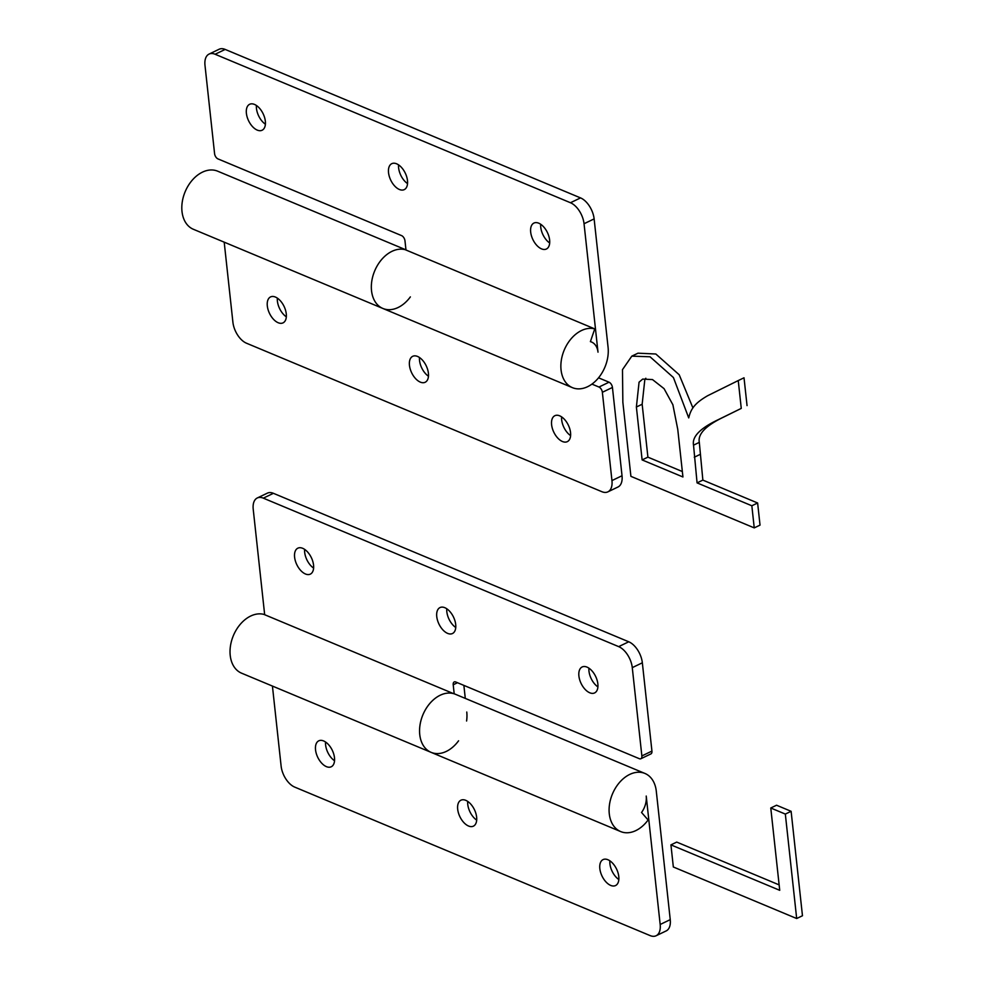 <?xml version="1.0" encoding="UTF-8"?>
<svg xmlns="http://www.w3.org/2000/svg" width="985" height="985" viewBox="0 0 985 985"><rect width="100%" height="100%" fill="white"/><g stroke="black" fill="none" stroke-linecap="round" stroke-linejoin="round"><path stroke-width="1.48" d="M796.68 918.525L802.467 915.742L791.115 811.308L785.328 814.078L770.775 807.995L779.726 890.317L670.933 844.871L673.334 866.985L796.68 918.525L785.328 814.078M791.115 811.308L776.562 805.225L770.775 807.995M779.135 884.887L676.72 842.089L670.933 844.871M622.852 402.237L630.905 476.346L754.239 527.886L751.838 505.773L697.072 482.884L693.526 445.158C691.889 436.811 700.039 428.352 718.003 419.795L741.262 408.393L738.245 380.567L707.833 395.625C694.536 403.247 690.805 409.107 688.724 417.899L673.42 377.538L650.038 356.779L631.816 356.139L622.483 369.646L622.852 402.237M751.838 505.773L757.625 502.99L760.026 525.116L754.239 527.886M757.625 502.99L702.859 480.101L697.072 482.884M702.859 480.101L699.313 442.376L693.526 445.158M699.313 442.376C697.663 434.04 705.826 425.582 723.79 417.012L741.262 408.393M747.049 405.611L744.02 377.797L738.245 380.567M692.886 407.864L679.207 374.768L655.825 353.997L637.984 353.184L631.816 356.139M677.766 429.423L682.937 476.974L642.121 459.921L636.384 407.014L639.068 382.18L642.688 379.09L652.513 379.582L664.062 388.656L672.878 404.749L677.766 429.423M682.346 471.532L647.908 457.151L642.121 459.921M647.908 457.151L642.158 404.244L644.843 379.41L645.815 378.265M410.363 296.891A31.483 22.064 -67.3 0 1 382.906 308.477A31.483 22.064 -67.3 0 1 374.337 271.762A31.483 22.064 -67.3 0 1 405.968 249.919M594.755 328.892L590.397 341.623A17.989 12.608 -67.3 0 1 591.505 342.004A17.989 12.608 -67.3 0 1 598.006 352.162L584.043 223.73A17.989 10.084 -115.6 0 0 570.463 202.738L580.534 197.899A17.989 10.084 64.4 0 1 594.127 218.904L608.077 347.323A31.483 22.064 -67.3 0 1 597.575 378.954A31.483 22.064 -67.3 0 1 572.433 387.659A31.483 22.064 -67.3 0 1 563.666 351.46A31.483 22.064 -67.3 0 1 594.755 328.892L405.229 249.697A31.483 22.064 112.7 0 0 374.14 272.279A31.483 22.064 112.7 0 0 382.906 308.477L193.38 229.283A31.483 22.064 -67.3 0 1 185.155 191.718A31.483 22.064 -67.3 0 1 217.648 171.181L405.968 249.858M598.548 377.821L609.038 382.205A4.494 2.524 64.4 0 1 612.436 387.45L622.027 475.743A17.989 10.084 64.4 0 1 617.964 487.021L607.893 491.847A17.989 10.084 -115.6 0 0 611.956 480.581L602.364 392.289A4.494 2.524 -115.6 0 0 598.966 387.043L591.948 384.113M561.622 416.901A14.393 8.065 -115.6 0 0 570.611 435.629M419.475 357.506A14.393 8.065 -115.6 0 0 428.475 376.233M277.339 298.11A14.393 8.065 -115.6 0 0 286.327 316.838M607.893 491.847A17.989 10.084 -115.6 0 1 601.847 491.687L246.484 343.211A17.989 10.084 -115.6 0 1 232.903 322.206L224.198 242.162M562.472 441.526A14.393 8.065 64.4 0 1 552.363 428.438A14.393 8.065 64.4 0 1 554.851 415.707A14.393 8.065 64.4 0 1 559.689 415.83A14.393 8.065 64.4 0 1 569.798 428.918A14.393 8.065 64.4 0 1 567.311 441.649A14.393 8.065 64.4 0 1 562.472 441.526M420.336 382.131A14.393 8.065 64.4 0 1 410.216 369.043A14.393 8.065 64.4 0 1 412.703 356.311A14.393 8.065 64.4 0 1 417.541 356.447A14.393 8.065 64.4 0 1 427.65 369.535A14.393 8.065 64.4 0 1 425.163 382.266A14.393 8.065 64.4 0 1 420.336 382.131M278.189 322.735A14.393 8.065 64.4 0 1 268.068 309.647A14.393 8.065 64.4 0 1 270.567 296.916A14.393 8.065 64.4 0 1 275.394 297.051A14.393 8.065 64.4 0 1 285.515 310.14A14.393 8.065 64.4 0 1 283.027 322.871A14.393 8.065 64.4 0 1 278.189 322.735M644.929 773.447A31.483 22.064 112.7 0 0 612.436 793.996A31.483 22.064 112.7 0 0 620.649 831.562A31.483 22.064 112.7 0 0 648.105 819.976L641.543 812.49A17.989 12.608 112.7 0 0 646.222 796.052L660.172 924.484A17.989 10.084 64.4 0 1 656.121 935.75L666.192 930.911A17.989 10.084 -115.6 0 0 670.243 919.645L656.293 791.214A31.483 22.064 112.7 0 0 644.929 773.447L455.402 694.265A31.483 22.064 -67.3 0 0 422.91 714.814A31.483 22.064 -67.3 0 0 431.122 752.368A31.483 22.064 112.7 0 1 422.356 716.169A31.483 22.064 112.7 0 1 453.457 693.6L263.931 614.406A31.483 22.064 112.7 0 0 232.829 636.987A31.483 22.064 112.7 0 0 241.596 673.186L431.122 752.368A31.483 22.064 112.7 0 0 458.579 740.794M466.594 721.008A31.483 22.064 112.7 0 0 466.767 712.032M640.853 758.745L650.925 753.907A4.494 2.524 -115.6 0 0 651.935 751.087L642.343 662.794A17.989 10.084 -115.6 0 0 628.75 641.789L273.399 493.313A17.989 10.084 -115.6 0 0 267.354 493.153L257.27 497.979A17.989 10.084 64.4 0 1 263.315 498.151L618.678 646.628A17.989 10.084 64.4 0 1 632.271 667.633L641.863 755.926A4.494 2.524 64.4 0 1 640.853 758.745A4.494 2.524 64.4 0 1 639.339 758.696L455.735 681.989A4.494 2.524 -115.6 0 0 454.22 681.94A4.494 2.524 -115.6 0 0 453.211 684.76L454.196 693.809M465.289 698.39L463.873 685.388M597.907 686.89A14.393 8.065 64.4 0 1 588.919 668.162M455.76 627.494A14.393 8.065 64.4 0 1 446.771 608.767M313.624 568.099A14.393 8.065 64.4 0 1 304.624 549.371M264.67 614.714L253.219 509.257A17.989 10.084 64.4 0 1 257.27 497.979M589.769 692.787A14.393 8.065 -115.6 0 0 594.608 692.923A14.393 8.065 -115.6 0 0 597.095 680.179A14.393 8.065 -115.6 0 0 586.986 667.104A14.393 8.065 -115.6 0 0 582.147 666.968A14.393 8.065 -115.6 0 0 579.66 679.699A14.393 8.065 -115.6 0 0 589.769 692.787M447.633 633.392A14.393 8.065 -115.6 0 0 452.46 633.527A14.393 8.065 -115.6 0 0 454.947 620.796A14.393 8.065 -115.6 0 0 444.838 607.708A14.393 8.065 -115.6 0 0 440 607.573A14.393 8.065 -115.6 0 0 437.512 620.304A14.393 8.065 -115.6 0 0 447.633 633.392M305.485 573.996A14.393 8.065 -115.6 0 0 310.312 574.132A14.393 8.065 -115.6 0 0 312.799 561.401A14.393 8.065 -115.6 0 0 302.69 548.313A14.393 8.065 -115.6 0 0 297.852 548.177A14.393 8.065 -115.6 0 0 295.365 560.921A14.393 8.065 -115.6 0 0 305.485 573.996M405.98 250.005L404.983 240.869A4.494 2.524 64.4 0 0 401.584 235.612L217.98 158.905A4.494 2.524 -115.6 0 1 214.582 153.648L204.991 65.355A17.989 10.084 -115.6 0 1 209.054 54.089A17.989 10.084 -115.6 0 1 215.099 54.249L225.171 49.422L580.534 197.899M570.463 202.738L215.099 54.249M257.257 130.106A14.393 8.065 64.4 0 1 247.149 117.018A14.393 8.065 64.4 0 1 249.636 104.287A14.393 8.065 64.4 0 1 254.475 104.422A14.393 8.065 64.4 0 1 264.583 117.498A14.393 8.065 64.4 0 1 262.096 130.242A14.393 8.065 64.4 0 1 257.257 130.106M399.405 189.489A14.393 8.065 64.4 0 1 389.297 176.413A14.393 8.065 64.4 0 1 391.784 163.67A14.393 8.065 64.4 0 1 396.61 163.805A14.393 8.065 64.4 0 1 406.731 176.894A14.393 8.065 64.4 0 1 404.244 189.625A14.393 8.065 64.4 0 1 399.405 189.489M541.553 248.885A14.393 8.065 64.4 0 1 531.432 235.797A14.393 8.065 64.4 0 1 533.919 223.066A14.393 8.065 64.4 0 1 538.758 223.201A14.393 8.065 64.4 0 1 548.867 236.289A14.393 8.065 64.4 0 1 546.38 249.02A14.393 8.065 64.4 0 1 541.553 248.885M209.054 54.089L219.126 49.25A17.989 10.084 64.4 0 1 225.171 49.422M256.408 105.481A14.393 8.065 -115.6 0 0 265.396 124.208M398.556 164.877A14.393 8.065 -115.6 0 0 407.544 183.604M540.691 224.26A14.393 8.065 -115.6 0 0 549.692 242.987M656.121 935.75A17.989 10.084 64.4 0 1 650.075 935.578L294.712 787.101A17.989 10.084 64.4 0 1 281.119 766.096L272.426 686.065M326.404 766.638A14.393 8.065 -115.6 0 0 331.243 766.773A14.393 8.065 -115.6 0 0 333.73 754.03A14.393 8.065 -115.6 0 0 323.622 740.954A14.393 8.065 -115.6 0 0 318.783 740.818A14.393 8.065 -115.6 0 0 316.296 753.55A14.393 8.065 -115.6 0 0 326.404 766.638M468.552 826.021A14.393 8.065 -115.6 0 0 473.391 826.156A14.393 8.065 -115.6 0 0 475.878 813.425A14.393 8.065 -115.6 0 0 465.77 800.337A14.393 8.065 -115.6 0 0 460.931 800.202A14.393 8.065 -115.6 0 0 458.444 812.945A14.393 8.065 -115.6 0 0 468.552 826.021M610.7 885.416A14.393 8.065 -115.6 0 0 615.539 885.552A14.393 8.065 -115.6 0 0 618.026 872.821A14.393 8.065 -115.6 0 0 607.905 859.733A14.393 8.065 -115.6 0 0 603.079 859.597A14.393 8.065 -115.6 0 0 600.591 872.328A14.393 8.065 -115.6 0 0 610.7 885.416M334.543 760.74A14.393 8.065 64.4 0 1 325.555 742.013M476.691 820.123A14.393 8.065 64.4 0 1 467.703 801.396M618.839 879.519A14.393 8.065 64.4 0 1 609.85 860.791M700.064 454.454L694.277 457.225M723.79 417.012L718.003 419.795M642.158 404.244L636.384 407.014M612.436 387.45L602.364 392.289M622.027 475.743L611.956 480.581M609.038 382.205L598.966 387.043M273.399 493.313L263.315 498.151M628.75 641.789L618.678 646.628M642.343 662.794L632.271 667.633M651.935 751.087L641.863 755.926M457.471 682.716L453.211 684.76M584.043 223.73L594.127 218.904M660.172 924.484L670.243 919.645M572.433 387.659L382.906 308.477M591.505 342.004L590.421 341.549M431.122 752.368L620.649 831.562"/></g></svg>
